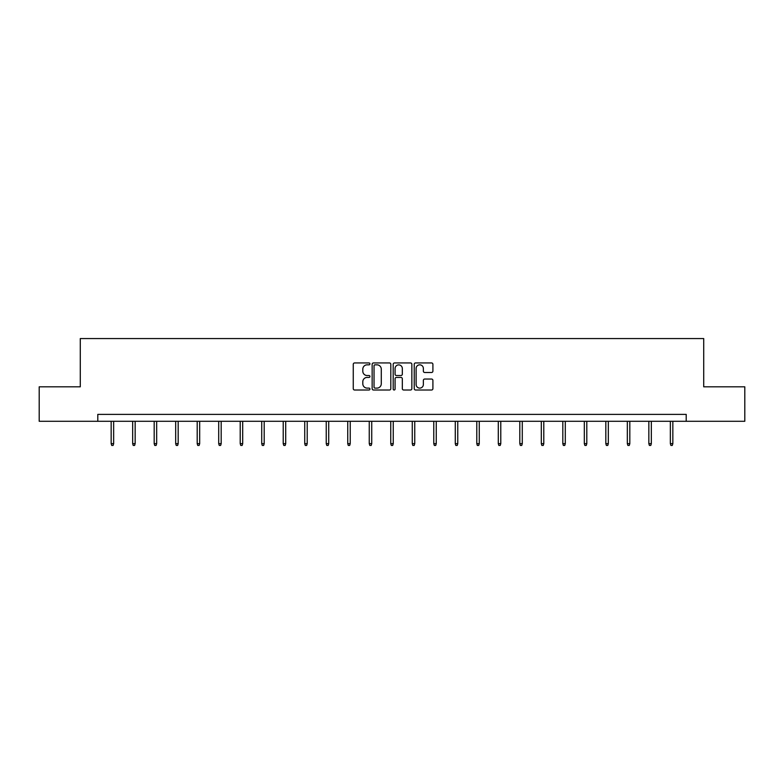 <?xml version="1.0" encoding="UTF-8"?>
<svg xmlns="http://www.w3.org/2000/svg" width="784" height="784" viewBox="0 0 784 784"><rect width="100%" height="100%" fill="white"/><g stroke="black" fill="none" stroke-linecap="round" stroke-linejoin="round"><path stroke-width="1.18" d="M369.94 363.894A0.951 0.951 0 0 0 368.999 362.943L354.613 362.943A1.352 1.352 0 0 0 353.261 364.295L353.261 388.658A1.352 1.352 0 0 0 354.613 390.011L368.999 390.011A0.951 0.951 0 0 0 369.94 389.06A0.951 0.951 0 0 0 368.999 388.109L367.137 388.109A4.332 4.332 0 0 1 362.806 383.788L362.806 381.749A4.332 4.332 0 0 1 367.137 377.427L368.999 377.427A0.951 0.951 0 0 0 369.94 376.477A0.951 0.951 0 0 0 368.999 375.526L367.137 375.526A4.332 4.332 0 0 1 362.806 371.195L362.806 369.166A4.332 4.332 0 0 1 367.137 364.834L368.999 364.834A0.951 0.951 0 0 0 369.94 363.894M431.553 372.488A1.352 1.352 0 0 0 432.905 371.136L432.905 364.295A1.352 1.352 0 0 0 431.553 362.943L415.579 362.943A1.352 1.352 0 0 0 414.226 364.295L414.226 388.658A1.352 1.352 0 0 0 415.579 390.011L431.553 390.011A1.352 1.352 0 0 0 432.905 388.658L432.905 380.397A1.352 1.352 0 0 0 431.553 379.044L424.712 379.044A1.352 1.352 0 0 0 423.36 380.397L423.36 384.493A3.616 3.616 0 0 1 419.744 388.109A3.616 3.616 0 0 1 416.118 384.493L416.118 368.46A3.616 3.616 0 0 1 419.744 364.834A3.616 3.616 0 0 1 423.36 368.46L423.36 371.136A1.352 1.352 0 0 0 424.712 372.488L431.553 372.488M97.794 421.282L39.2 421.282L39.2 386.816L80.282 386.816L80.282 338.561L703.718 338.561L703.718 386.816L744.8 386.816L744.8 421.282L686.206 421.282L686.206 414.393L97.794 414.393L97.794 421.282L686.206 421.282M390.814 364.295A1.352 1.352 0 0 0 389.462 362.943L373.498 362.943A1.352 1.352 0 0 0 372.145 364.295L372.145 388.658A1.352 1.352 0 0 0 373.498 390.011L389.462 390.011A1.352 1.352 0 0 0 390.814 388.658L390.814 364.295M394.538 362.943L410.502 362.943A1.352 1.352 0 0 1 411.855 364.295L411.855 388.658A1.352 1.352 0 0 1 410.502 390.011L403.672 390.011A1.352 1.352 0 0 1 402.319 388.658L402.319 378.78A1.352 1.352 0 0 0 400.967 377.427L396.43 377.427A1.352 1.352 0 0 0 395.077 378.78L395.077 389.06A0.951 0.951 0 0 1 394.127 390.011A0.951 0.951 0 0 1 393.186 389.06L393.186 364.295A1.352 1.352 0 0 1 394.538 362.943M374.987 364.834A0.951 0.951 0 0 0 374.037 365.785L374.037 387.169A0.951 0.951 0 0 0 374.987 388.109L376.947 388.109A4.332 4.332 0 0 0 381.279 383.788L381.279 369.166A4.332 4.332 0 0 0 376.947 364.834L374.987 364.834M402.319 368.529A3.616 3.616 0 0 0 398.703 364.903A3.616 3.616 0 0 0 395.077 368.529L395.077 374.174A1.352 1.352 0 0 0 396.43 375.526L400.967 375.526A1.352 1.352 0 0 0 402.319 374.174L402.319 368.529M113.651 443.646L113.092 445.439L111.72 445.439L111.161 443.646L113.651 443.646L113.651 421.282M111.161 443.646L111.161 421.282M135.152 443.646L134.603 445.439L133.221 445.439L132.672 443.646L135.152 443.646L135.152 421.282M132.672 443.646L132.672 421.282M156.663 443.646L156.114 445.439L154.732 445.439L154.183 443.646L156.663 443.646L156.663 421.282M154.183 443.646L154.183 421.282M178.174 443.646L177.615 445.439L176.243 445.439L175.685 443.646L178.174 443.646L178.174 421.282M175.685 443.646L175.685 421.282M199.675 443.646L199.126 445.439L197.744 445.439L197.196 443.646L199.675 443.646L199.675 421.282M197.196 443.646L197.196 421.282M221.186 443.646L220.627 445.439L219.255 445.439L218.707 443.646L221.186 443.646L221.186 421.282M218.707 443.646L218.707 421.282M242.687 443.646L242.138 445.439L240.757 445.439L240.208 443.646L242.687 443.646L242.687 421.282M240.208 443.646L240.208 421.282M264.198 443.646L263.649 445.439L262.268 445.439L261.719 443.646L264.198 443.646L264.198 421.282M261.719 443.646L261.719 421.282M285.709 443.646L285.151 445.439L283.779 445.439L283.22 443.646L285.709 443.646L285.709 421.282M283.22 443.646L283.22 421.282M307.21 443.646L306.662 445.439L305.28 445.439L304.731 443.646L307.21 443.646L307.21 421.282M304.731 443.646L304.731 421.282M328.721 443.646L328.173 445.439L326.791 445.439L326.242 443.646L328.721 443.646L328.721 421.282M326.242 443.646L326.242 421.282M350.223 443.646L349.674 445.439L348.292 445.439L347.743 443.646L350.223 443.646L350.223 421.282M347.743 443.646L347.743 421.282M371.734 443.646L371.185 445.439L369.803 445.439L369.254 443.646L371.734 443.646L371.734 421.282M369.254 443.646L369.254 421.282M393.245 443.646L392.686 445.439L391.314 445.439L390.755 443.646L393.245 443.646L393.245 421.282M390.755 443.646L390.755 421.282M414.746 443.646L414.197 445.439L412.815 445.439L412.266 443.646L414.746 443.646L414.746 421.282M412.266 443.646L412.266 421.282M436.257 443.646L435.708 445.439L434.326 445.439L433.777 443.646L436.257 443.646L436.257 421.282M433.777 443.646L433.777 421.282M457.758 443.646L457.209 445.439L455.827 445.439L455.279 443.646L457.758 443.646L457.758 421.282M455.279 443.646L455.279 421.282M479.269 443.646L478.72 445.439L477.338 445.439L476.79 443.646L479.269 443.646L479.269 421.282M476.79 443.646L476.79 421.282M500.78 443.646L500.221 445.439L498.849 445.439L498.291 443.646L500.78 443.646L500.78 421.282M498.291 443.646L498.291 421.282M522.281 443.646L521.732 445.439L520.351 445.439L519.802 443.646L522.281 443.646L522.281 421.282M519.802 443.646L519.802 421.282M543.792 443.646L543.243 445.439L541.862 445.439L541.313 443.646L543.792 443.646L543.792 421.282M541.313 443.646L541.313 421.282M565.293 443.646L564.745 445.439L563.373 445.439L562.814 443.646L565.293 443.646L565.293 421.282M562.814 443.646L562.814 421.282M586.804 443.646L586.256 445.439L584.874 445.439L584.325 443.646L586.804 443.646L586.804 421.282M584.325 443.646L584.325 421.282M608.315 443.646L607.757 445.439L606.385 445.439L605.826 443.646L608.315 443.646L608.315 421.282M605.826 443.646L605.826 421.282M629.817 443.646L629.268 445.439L627.886 445.439L627.337 443.646L629.817 443.646L629.817 421.282M627.337 443.646L627.337 421.282M651.328 443.646L650.779 445.439L649.397 445.439L648.848 443.646L651.328 443.646L651.328 421.282M648.848 443.646L648.848 421.282M672.839 443.646L672.28 445.439L670.908 445.439L670.349 443.646L672.839 443.646L672.839 421.282M670.349 443.646L670.349 421.282"/></g></svg>
